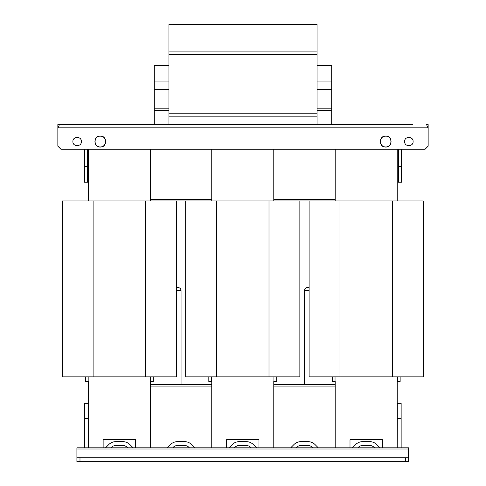 <?xml version="1.0" encoding="UTF-8"?>
<svg xmlns="http://www.w3.org/2000/svg" width="486" height="486" viewBox="0 0 486 486"><rect width="100%" height="100%" fill="white"/><g stroke="black" fill="none" stroke-linecap="round" stroke-linejoin="round"><path stroke-width="0.73" d="M309.114 287.505L307.571 287.505C305.7 287.688 304.667 288.72 304.485 290.592L304.485 384.554M72.894 141.548C72.633 136.074 81.642 136.074 81.381 141.548C81.642 147.021 72.633 147.021 72.894 141.548M404.619 141.548C404.358 136.074 413.367 136.074 413.106 141.548C413.367 147.021 404.358 147.021 404.619 141.548M100.28 147.064C93.166 147.373 93.166 135.722 100.28 136.031C107.394 135.722 107.394 147.373 100.28 147.064M385.72 147.064C378.606 147.373 378.606 135.722 385.72 136.031C392.834 135.722 392.834 147.373 385.72 147.064M100.28 136.189C107.199 135.855 107.199 147.24 100.28 146.912C93.367 147.24 93.367 135.855 100.28 136.189M385.72 136.189C392.633 135.855 392.633 147.24 385.72 146.912C378.801 147.24 378.801 135.855 385.72 136.189M335.188 149.263L335.188 200.949M397.214 200.949L397.214 149.263M211.756 149.263L211.756 200.949M273.782 200.949L273.782 149.263M150.35 200.949L150.35 149.263M88.324 149.263L88.324 200.949M332.254 376.838L332.254 381.467L332.254 376.838L332.254 381.467L335.188 381.467L335.188 447.813L318.294 447.813L315.062 444.581A10.03 10.03 0 0 0 307.966 441.64L300.998 441.64A10.03 10.03 0 0 0 293.909 444.581L290.677 447.813L273.782 447.813L273.782 381.467L276.71 381.467L276.71 376.838M349.999 447.813L349.999 439.715L382.403 439.715L382.403 447.813L380.009 447.813L376.778 444.581A10.03 10.03 0 0 0 369.682 441.64L362.714 441.64A10.03 10.03 0 0 0 355.624 444.581L352.393 447.813L349.999 447.813M397.214 447.813L397.214 381.467L400.142 381.467L400.142 376.838M208.822 376.838L208.822 381.467L208.822 376.838L208.822 381.467L211.756 381.467L211.756 447.813L194.862 447.813L191.63 444.581A10.03 10.03 0 0 0 184.534 441.64L177.566 441.64A10.03 10.03 0 0 0 170.477 444.581L167.245 447.813L150.35 447.813L150.35 381.467L153.278 381.467L153.278 376.838M226.567 447.813L226.567 439.715L258.971 439.715L258.971 447.813L256.578 447.813L253.346 444.581A10.03 10.03 0 0 0 246.25 441.64L239.282 441.64A10.03 10.03 0 0 0 232.193 444.581L228.961 447.813L226.567 447.813M85.39 376.838L85.39 381.467L85.39 376.838L85.39 381.467L88.324 381.467L88.324 447.813M103.135 447.813L103.135 439.715L135.539 439.715L135.539 447.813L133.146 447.813L129.914 444.581A10.03 10.03 0 0 0 122.818 441.64L115.85 441.64A10.03 10.03 0 0 0 108.761 444.581L105.529 447.813L103.135 447.813M408.629 447.813L76.91 447.813L76.91 448.991L408.629 448.991L408.629 447.813M408.629 448.991L408.629 461.7L76.91 461.7L76.91 448.991M401.144 418.732L397.293 418.732L397.293 403.301L401.144 403.301L401.144 447.661A4.01 4.01 0 0 1 401.144 447.813M397.293 418.732L397.214 447.794M84.394 447.813A4.01 4.01 0 0 1 84.388 447.661L84.388 403.301L88.245 403.301L88.324 447.794M111.033 447.813A6.172 6.172 0 0 1 115.85 445.498L122.818 445.498A6.172 6.172 0 0 1 127.636 447.813L111.033 447.813M172.749 447.813A6.172 6.172 0 0 1 177.566 445.498L184.534 445.498A6.172 6.172 0 0 1 189.352 447.813L172.749 447.813M234.465 447.813A6.172 6.172 0 0 1 239.282 445.498L246.25 445.498A6.172 6.172 0 0 1 251.068 447.813L234.465 447.813M296.181 447.813A6.172 6.172 0 0 1 300.998 445.498L307.966 445.498A6.172 6.172 0 0 1 312.784 447.813L296.181 447.813M357.896 447.813A6.172 6.172 0 0 1 362.714 445.498L369.682 445.498A6.172 6.172 0 0 1 374.499 447.813L357.896 447.813M84.388 418.732L88.245 418.732M79.99 461.7L79.99 457.842L76.91 457.842M405.543 461.7L405.543 457.842L79.99 457.842M408.629 457.842L405.543 457.842M176.424 290.592L181.053 290.592C180.871 288.72 179.838 287.688 177.967 287.505L176.424 287.505M75.373 137.69L78.908 137.69M407.092 137.69L410.627 137.69M317.06 65.64L331.719 65.64L331.719 124.574L397.293 124.574M398.526 149.263L398.526 182.201L401.612 182.201L401.612 149.263M427.65 127.66L428.148 127.66L428.148 146.177L425.062 149.263L60.938 149.263L57.852 146.177L57.852 127.66L58.35 127.66M84.388 149.263L84.388 182.201L87.474 182.201L87.474 149.263M401.612 166.777L398.526 166.777M87.474 166.777L84.388 166.777M57.852 127.66L57.852 124.574L412.717 124.641M168.94 110.383L154.281 110.383L154.281 124.574L88.707 124.574M426.605 124.574L428.148 124.574L428.148 127.66M59.395 124.574L73.283 124.641M73.283 124.574L412.717 124.574M428.148 128.28L426.605 124.641M59.395 124.641L57.852 128.28M168.94 51.905L168.94 24.3L317.06 24.458L317.06 51.905L168.94 51.905L168.94 54.359L317.06 54.359L317.06 51.905M168.94 113.779L168.94 116.859L317.06 116.859L317.06 113.779L168.94 113.779L168.94 54.359M317.06 113.779L317.06 54.359M93.105 200.949L62.251 200.949L62.251 376.838L93.105 376.838L93.105 200.949L145.563 200.949L145.563 376.838L93.105 376.838M145.563 376.838L176.424 376.838L176.424 200.949L145.563 200.949M392.433 200.949L392.433 376.838L423.288 376.838L423.288 200.949L299.856 200.949L299.856 376.838L299.856 200.949L185.682 200.949L185.682 376.838L185.682 200.949L176.424 200.949M299.856 376.838L185.682 376.838M392.433 376.838L309.114 376.838L309.114 200.949M335.188 199.406L273.782 199.406L335.188 199.406M211.756 199.406L150.35 199.406L211.756 199.406M335.188 386.097L273.782 386.097L335.188 386.097M211.756 386.097L150.35 386.097L211.756 386.097M317.06 110.383L331.719 110.383M317.06 124.574L317.06 116.859M317.06 108.84L331.719 108.84M317.06 89.552L331.719 89.552M317.06 81.065L331.719 81.065M168.94 116.859L168.94 124.574M154.281 110.383L154.281 108.84L168.94 108.84M154.281 108.84L154.281 89.552L168.94 89.552M154.281 89.552L154.281 81.065L168.94 81.065M154.281 81.065L154.281 65.64L168.94 65.64M335.188 384.554L273.782 384.554M211.756 384.554L150.35 384.554M309.114 290.592L304.485 290.592M335.036 376.838L335.036 381.467M397.366 381.467L397.366 376.838M211.604 376.838L211.604 381.467M273.934 381.467L273.934 376.838M88.173 376.838L88.173 381.467M150.502 381.467L150.502 376.838M408.629 457.8L76.91 457.8M57.852 127.709L58.338 127.709M427.662 127.709L428.148 127.709M58.314 127.818L427.686 127.818M268.995 200.949L268.995 376.838M216.537 376.838L216.537 200.949M339.969 376.838L339.969 200.949M181.053 290.592L181.053 384.554M317.06 24.3L168.94 24.3"/></g></svg>
